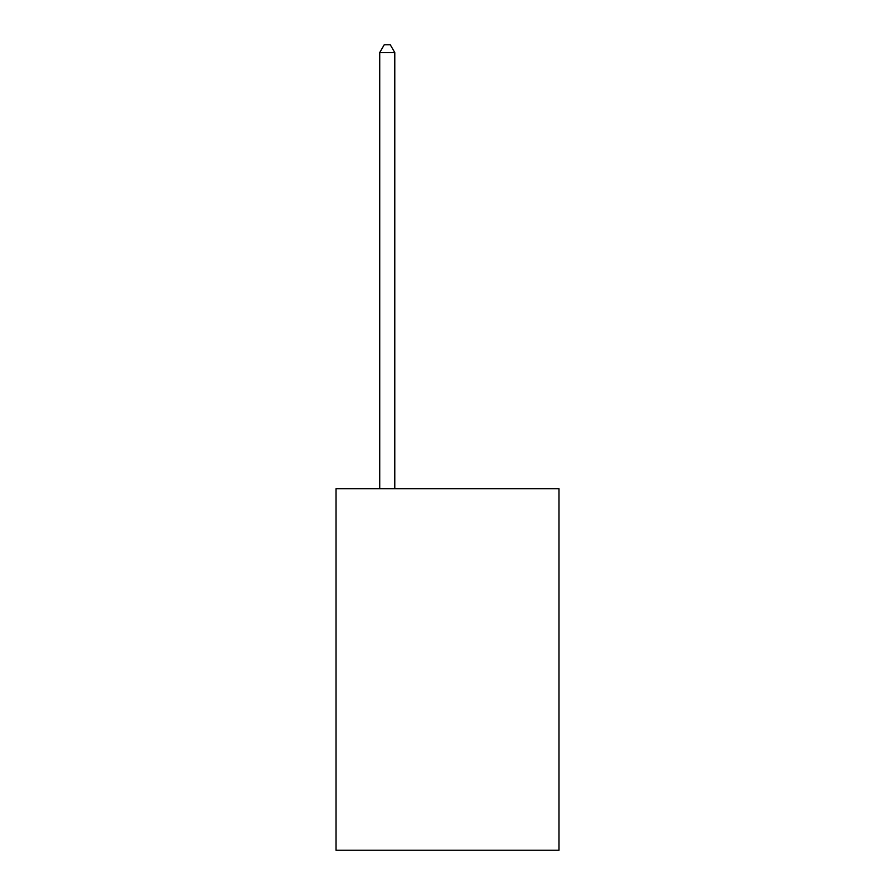 <?xml version="1.0" encoding="UTF-8"?>
<svg xmlns="http://www.w3.org/2000/svg" width="895" height="895" viewBox="0 0 895 895"><rect width="100%" height="100%" fill="white"/><g stroke="black" fill="none" stroke-linecap="round" stroke-linejoin="round"><path stroke-width="1.34" d="M558.961 488.771L558.961 850.25L336.039 850.25L336.039 488.771L558.961 488.771M394.784 488.771L394.784 52.581L379.726 52.581L379.726 488.771M379.726 52.581L384.246 44.75L390.265 44.75L394.784 52.581"/></g></svg>
